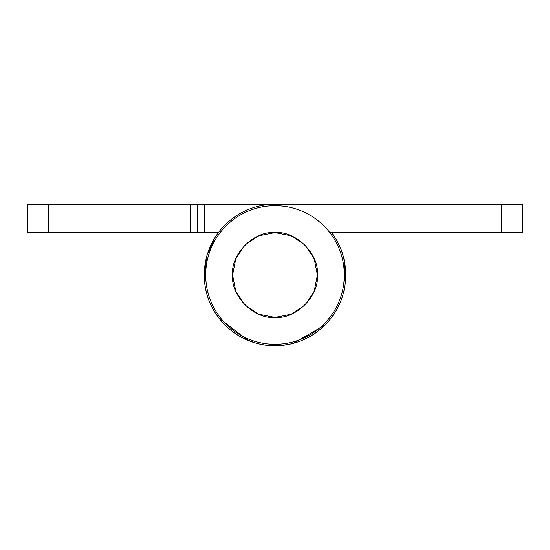 <?xml version="1.0" encoding="UTF-8"?>
<svg xmlns="http://www.w3.org/2000/svg" width="550" height="550" viewBox="0 0 550 550"><rect width="100%" height="100%" fill="white"/><g stroke="black" fill="none" stroke-linecap="round" stroke-linejoin="round"><path stroke-width="0.82" d="M332.606 233.984A70.716 70.716 0 0 1 275 345.716A70.716 70.716 0 0 1 204.284 275A70.716 70.716 0 0 1 275 204.284L522.5 204.284L522.5 232.574L329.808 232.574L501.284 232.574L501.284 204.284L275 204.284C265.623 204.284 256.603 206.078 247.94 209.667C239.278 213.256 231.626 218.364 224.998 224.998C218.364 231.626 213.256 239.278 209.667 247.94C206.078 256.603 204.284 265.623 204.284 275C204.284 284.377 206.078 293.397 209.667 302.06C213.256 310.722 218.364 318.374 224.998 325.002C231.626 331.636 239.278 336.744 247.94 340.333C256.603 343.922 265.623 345.716 275 345.716C284.377 345.716 293.397 343.922 302.06 340.333C310.722 336.744 318.374 331.636 325.002 325.002C331.636 318.374 336.744 310.722 340.333 302.06C343.922 293.397 345.716 284.377 345.716 275A70.716 70.716 0 0 0 332.606 233.984L331.464 234.802L332.606 233.984C341.344 246.262 345.716 259.93 345.716 275M522.5 204.284L501.284 204.284L501.284 232.574L522.5 232.574L522.5 204.284M209.667 247.94C206.078 256.603 204.284 265.623 204.284 275L206.896 255.661L214.734 237.985L206.896 255.661L204.284 275.021M345.524 280.555L344.073 290.201M326.081 323.902L324.871 325.132M289.279 344.272L280.548 345.524M254.134 342.588L241.842 337.48M221.21 320.946L215.669 313.5M197.216 204.284L197.216 232.574L197.216 204.284L190.142 204.284L190.142 232.574L190.142 204.284L48.716 204.284L48.716 232.574L218.412 232.574L27.5 232.574L27.5 204.284L275 204.284L204.284 204.284L204.284 232.574L204.284 204.284L199.286 204.284M335.266 237.985L331.588 232.574M344.589 262.13L345.125 284.199M344.355 288.798C341.564 302.823 335.115 314.889 325.002 325.002L293.336 343.303M288.798 344.355C274.773 347.146 261.154 345.806 247.94 340.333L218.914 318.079M216.205 314.284C208.258 302.397 204.284 289.3 204.284 275M27.5 232.574L48.716 232.574L48.716 204.284L27.5 204.284L27.5 232.574M275 232.574L275 275L317.426 275C319.323 254.011 295.989 230.677 275 232.574L291.239 235.799L305.002 244.998L314.201 258.761L317.426 275L232.574 275C230.677 295.989 254.011 319.323 275 317.426L275 275L275 317.426C295.989 319.323 319.323 295.989 317.426 275L314.201 291.239L305.002 305.002L291.239 314.201L275 317.426L258.761 314.201L244.998 305.002L235.799 291.239L232.574 275L235.799 258.761L244.998 244.998L258.761 235.799L275 232.574C254.011 230.677 230.677 254.011 232.574 275L275 275L275 232.574M205.7 275A69.3 69.3 0 0 1 275 205.7A69.3 69.3 0 0 1 344.3 275A69.3 69.3 0 0 1 275 344.3A69.3 69.3 0 0 1 205.7 275C205.7 265.808 207.46 256.967 210.973 248.483C214.493 239.992 219.498 232.499 225.995 225.995C232.499 219.498 239.992 214.493 248.483 210.973C256.967 207.46 265.808 205.7 275 205.7C284.192 205.7 293.033 207.46 301.517 210.973C310.007 214.493 317.501 219.498 324.005 225.995C330.502 232.499 335.507 239.992 339.027 248.483C342.54 256.967 344.3 265.808 344.3 275C344.3 284.192 342.54 293.033 339.027 301.517C335.507 310.007 330.502 317.501 324.005 324.005C317.501 330.502 310.007 335.507 301.517 339.027C293.033 342.54 284.192 344.3 275 344.3C265.808 344.3 256.967 342.54 248.483 339.027C239.992 335.507 232.499 330.502 225.995 324.005C219.498 317.501 214.493 310.007 210.973 301.517C207.46 293.033 205.7 284.192 205.7 275"/></g></svg>
